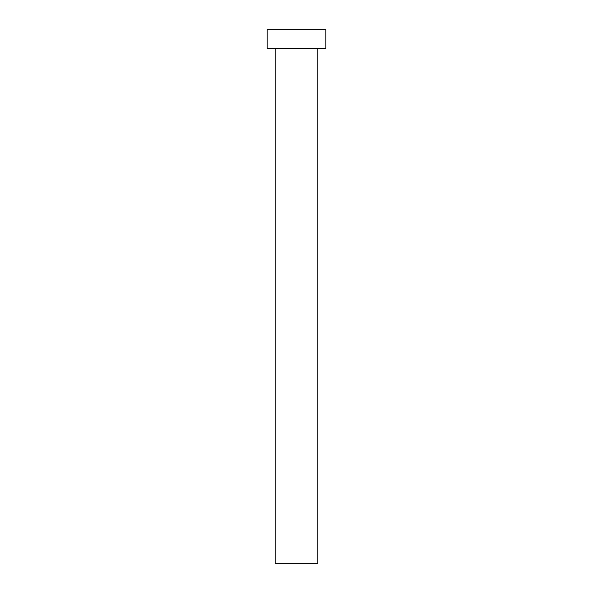 <?xml version="1.0" encoding="UTF-8"?>
<svg xmlns="http://www.w3.org/2000/svg" width="593" height="593" viewBox="0 0 593 593"><rect width="100%" height="100%" fill="white"/><g stroke="black" fill="none" stroke-linecap="round" stroke-linejoin="round"><path stroke-width="0.89" d="M317.848 48.33L317.848 563.35L275.152 563.35L275.152 48.33M325.853 48.33L267.146 48.33L267.146 29.65L325.853 29.65L325.853 48.33"/></g></svg>
